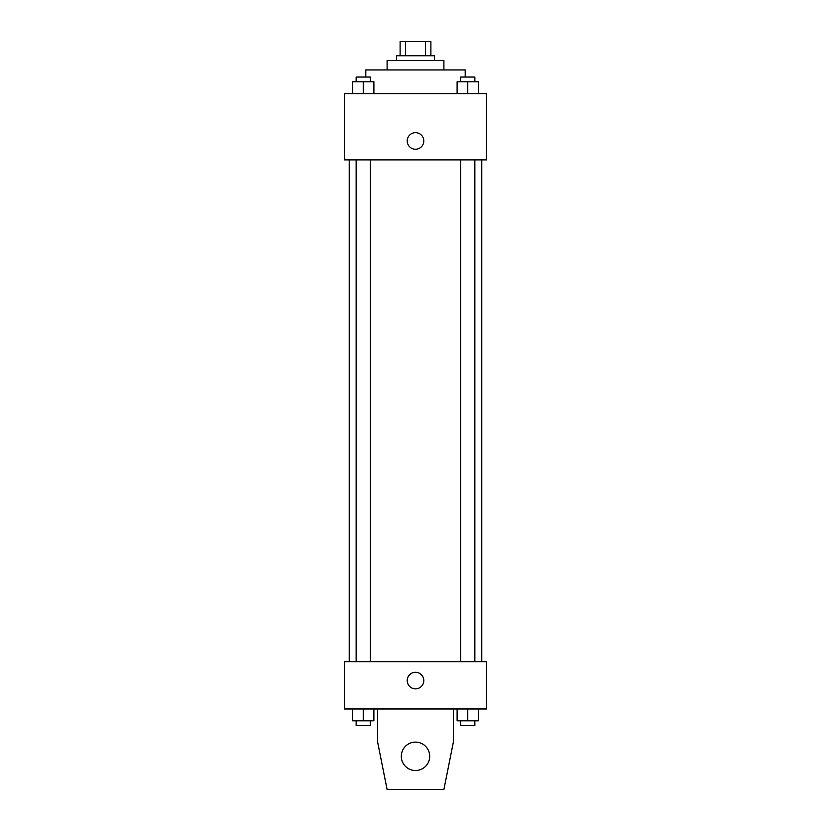 <?xml version="1.0" encoding="UTF-8"?>
<svg xmlns="http://www.w3.org/2000/svg" width="831" height="831" viewBox="0 0 831 831"><rect width="100%" height="100%" fill="white"/><g stroke="black" fill="none" stroke-linecap="round" stroke-linejoin="round"><path stroke-width="1.25" d="M405.538 55.75L405.538 41.55L400.116 41.55L400.116 55.75L400.116 41.55M405.538 41.55L430.884 41.55L430.884 55.75M425.462 55.75L425.462 41.55M396.564 60.486L396.564 55.75L434.436 55.75L434.436 60.486M387.101 69.949L387.101 60.486L443.899 60.486L443.899 69.949M365.796 77.054L365.796 69.949L465.204 69.949L465.204 77.054M344.501 93.623L486.499 93.623L486.499 159.884L344.501 159.884L344.501 93.623M415.5 149.237A8.279 8.279 0 0 1 408.322 136.814A8.279 8.279 0 0 1 422.678 136.814A8.279 8.279 0 0 1 415.5 149.237M344.501 661.642L486.499 661.642L486.499 708.978L344.501 708.978L344.501 661.642M407.221 680.579A8.279 8.279 0 0 1 419.645 673.401A8.279 8.279 0 0 1 419.645 687.756A8.279 8.279 0 0 1 407.221 680.579M453.373 708.978L453.373 742.114L443.899 789.45L387.101 789.45L377.627 742.114L377.627 708.978M401.3 756.314A14.2 14.2 0 0 1 422.605 744.015A14.2 14.2 0 0 1 422.605 768.613A14.2 14.2 0 0 1 401.3 756.314M457.112 93.623L457.112 81.781L478.407 81.781L478.407 93.623L478.407 81.781M467.76 93.623L467.76 81.781M474.854 81.781L474.854 77.054L460.654 77.054L460.654 81.781M352.593 93.623L352.593 81.781L373.888 81.781L373.888 93.623L373.888 81.781M363.24 93.623L363.24 81.781M370.346 81.781L370.346 77.054L356.146 77.054L356.146 81.781M457.112 708.978L457.112 720.809L478.407 720.809L478.407 708.978L478.407 720.809M467.76 720.809L467.76 708.978M474.854 720.809L474.854 725.546L460.654 725.546L460.654 720.809M352.593 708.978L352.593 720.809L373.888 720.809L373.888 708.978L373.888 720.809M363.24 720.809L363.24 708.978M370.346 720.809L370.346 725.546L356.146 725.546L356.146 720.809M481.772 661.642L481.772 159.884M349.228 661.642L349.228 159.884M460.654 159.884L460.654 661.642M474.854 159.884L474.854 661.642M370.346 661.642L370.346 159.884M356.146 661.642L356.146 159.884"/></g></svg>
